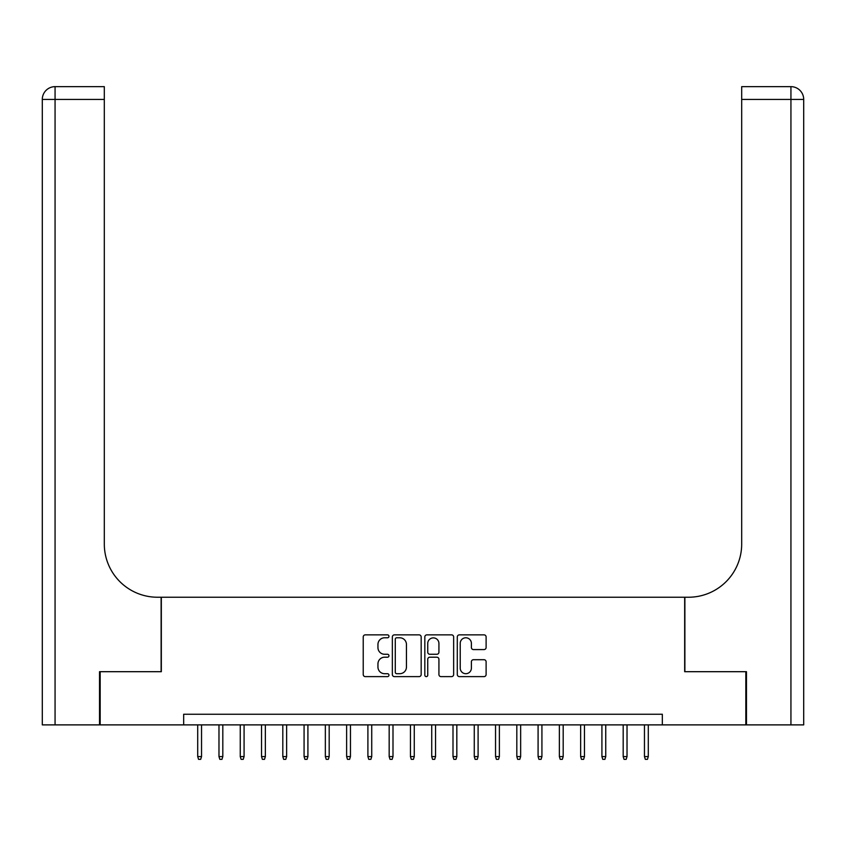<?xml version="1.0" encoding="UTF-8"?>
<svg xmlns="http://www.w3.org/2000/svg" width="846" height="846" viewBox="0 0 846 846"><rect width="100%" height="100%" fill="white"/><g stroke="black" fill="none" stroke-linecap="round" stroke-linejoin="round"><path stroke-width="1.27" d="M388.959 636.319A1.459 1.459 0 0 0 387.5 634.86L365.313 634.86A2.083 2.083 0 0 0 363.23 636.943L363.23 674.537A2.083 2.083 0 0 0 365.313 676.62L387.5 676.62A1.459 1.459 0 0 0 388.959 675.161A1.459 1.459 0 0 0 387.5 673.702L384.634 673.702A6.683 6.683 0 0 1 377.951 667.018L377.951 663.877A6.683 6.683 0 0 1 384.634 657.205L387.5 657.205A1.459 1.459 0 0 0 388.959 655.735A1.459 1.459 0 0 0 387.5 654.275L384.634 654.275A6.683 6.683 0 0 1 377.951 647.592L377.951 644.462A6.683 6.683 0 0 1 384.634 637.778L387.5 637.778A1.459 1.459 0 0 0 388.959 636.319M484.028 649.58A2.083 2.083 0 0 0 486.112 647.486L486.112 636.943A2.083 2.083 0 0 0 484.028 634.86L459.389 634.86A2.083 2.083 0 0 0 457.295 636.943L457.295 674.537A2.083 2.083 0 0 0 459.389 676.62L484.028 676.62A2.083 2.083 0 0 0 486.112 674.537L486.112 661.794A2.083 2.083 0 0 0 484.028 659.711L473.485 659.711A2.083 2.083 0 0 0 471.391 661.794L471.391 668.107A5.584 5.584 0 0 1 465.808 673.702A5.584 5.584 0 0 1 460.224 668.107L460.224 643.362A5.584 5.584 0 0 1 465.808 637.778A5.584 5.584 0 0 1 471.391 643.362L471.391 647.486A2.083 2.083 0 0 0 473.485 649.58L484.028 649.58M183.667 724.885L100.166 724.885L100.166 671.692L161.332 671.692L161.332 597.234L684.668 597.234L684.668 671.692L745.834 671.692L745.834 724.885L662.333 724.885L662.333 714.246L183.667 714.246L183.667 724.885L662.333 724.885M421.171 636.943A2.083 2.083 0 0 0 419.087 634.86L394.448 634.86A2.083 2.083 0 0 0 392.354 636.943L392.354 674.537A2.083 2.083 0 0 0 394.448 676.62L419.087 676.62A2.083 2.083 0 0 0 421.171 674.537L421.171 636.943M426.913 634.86L451.553 634.86A2.083 2.083 0 0 1 453.646 636.943L453.646 674.537A2.083 2.083 0 0 1 451.553 676.62L441.009 676.62A2.083 2.083 0 0 1 438.926 674.537L438.926 659.288A2.083 2.083 0 0 0 436.832 657.205L429.842 657.205A2.083 2.083 0 0 0 427.748 659.288L427.748 675.161A1.459 1.459 0 0 1 426.289 676.62A1.459 1.459 0 0 1 424.829 675.161L424.829 636.943A2.083 2.083 0 0 1 426.913 634.86M396.742 637.778A1.459 1.459 0 0 0 395.283 639.238L395.283 672.232A1.459 1.459 0 0 0 396.742 673.702L399.767 673.702A6.683 6.683 0 0 0 406.45 667.018L406.45 644.462A6.683 6.683 0 0 0 399.767 637.778L396.742 637.778M438.926 643.468A5.584 5.584 0 0 0 433.332 637.884A5.584 5.584 0 0 0 427.748 643.468L427.748 652.192A2.083 2.083 0 0 0 429.842 654.275L436.832 654.275A2.083 2.083 0 0 0 438.926 652.192L438.926 643.468M201.538 756.578L200.682 759.348L198.556 759.348L197.71 756.578L201.538 756.578L201.538 724.885M197.71 756.578L197.71 724.885M99.532 671.692L161.121 671.692L161.121 597.234L157.504 597.234A53.182 53.182 0 0 1 104.312 544.052L104.312 99.426L55.064 99.426L55.064 724.885L99.532 724.885L99.532 671.692M55.064 724.885L42.3 724.885L42.3 99.426A12.764 12.764 0 0 1 55.064 86.652L104.312 86.652L104.312 99.426M104.312 86.652L55.064 86.652A12.764 12.764 0 0 0 42.3 99.426L55.064 99.426L55.064 86.652M157.504 597.234A53.182 53.182 0 0 1 104.312 544.052M803.7 597.234L803.7 99.426L803.7 724.885L746.468 724.885L746.468 671.692L684.879 671.692L684.879 597.234L688.496 597.234A53.182 53.182 0 0 0 741.688 544.052L741.688 86.652L790.936 86.652L741.688 86.652M688.496 597.234A53.182 53.182 0 0 0 741.688 544.052M790.936 724.885L790.936 86.652A12.764 12.764 0 0 1 803.7 99.426A12.764 12.764 0 0 0 790.936 86.652A12.764 12.764 0 0 1 803.7 99.426L741.688 99.426M222.815 756.578L221.959 759.348L219.833 759.348L218.977 756.578L222.815 756.578L222.815 724.885M218.977 756.578L218.977 724.885M244.082 756.578L243.236 759.348L241.11 759.348L240.253 756.578L244.082 756.578L244.082 724.885M240.253 756.578L240.253 724.885M265.358 756.578L264.512 759.348L262.376 759.348L261.53 756.578L265.358 756.578L265.358 724.885M261.53 756.578L261.53 724.885M286.635 756.578L285.779 759.348L283.653 759.348L282.807 756.578L286.635 756.578L286.635 724.885M282.807 756.578L282.807 724.885M307.912 756.578L307.056 759.348L304.93 759.348L304.074 756.578L307.912 756.578L307.912 724.885M304.074 756.578L304.074 724.885M329.179 756.578L328.333 759.348L326.207 759.348L325.35 756.578L329.179 756.578L329.179 724.885M325.35 756.578L325.35 724.885M350.456 756.578L349.61 759.348L347.473 759.348L346.627 756.578L350.456 756.578L350.456 724.885M346.627 756.578L346.627 724.885M371.732 756.578L370.876 759.348L368.75 759.348L367.904 756.578L371.732 756.578L371.732 724.885M367.904 756.578L367.904 724.885M392.999 756.578L392.153 759.348L390.027 759.348L389.171 756.578L392.999 756.578L392.999 724.885M389.171 756.578L389.171 724.885M414.276 756.578L413.43 759.348L411.304 759.348L410.447 756.578L414.276 756.578L414.276 724.885M410.447 756.578L410.447 724.885M435.553 756.578L434.696 759.348L432.57 759.348L431.724 756.578L435.553 756.578L435.553 724.885M431.724 756.578L431.724 724.885M456.829 756.578L455.973 759.348L453.847 759.348L453.001 756.578L456.829 756.578L456.829 724.885M453.001 756.578L453.001 724.885M478.096 756.578L477.25 759.348L475.124 759.348L474.268 756.578L478.096 756.578L478.096 724.885M474.268 756.578L474.268 724.885M499.373 756.578L498.527 759.348L496.391 759.348L495.545 756.578L499.373 756.578L499.373 724.885M495.545 756.578L495.545 724.885M520.65 756.578L519.793 759.348L517.667 759.348L516.821 756.578L520.65 756.578L520.65 724.885M516.821 756.578L516.821 724.885M541.926 756.578L541.07 759.348L538.944 759.348L538.088 756.578L541.926 756.578L541.926 724.885M538.088 756.578L538.088 724.885M563.193 756.578L562.347 759.348L560.221 759.348L559.365 756.578L563.193 756.578L563.193 724.885M559.365 756.578L559.365 724.885M584.47 756.578L583.624 759.348L581.488 759.348L580.642 756.578L584.47 756.578L584.47 724.885M580.642 756.578L580.642 724.885M605.747 756.578L604.89 759.348L602.764 759.348L601.918 756.578L605.747 756.578L605.747 724.885M601.918 756.578L601.918 724.885M627.023 756.578L626.167 759.348L624.041 759.348L623.185 756.578L627.023 756.578L627.023 724.885M623.185 756.578L623.185 724.885M648.29 756.578L647.444 759.348L645.318 759.348L644.462 756.578L648.29 756.578L648.29 724.885M644.462 756.578L644.462 724.885"/></g></svg>
